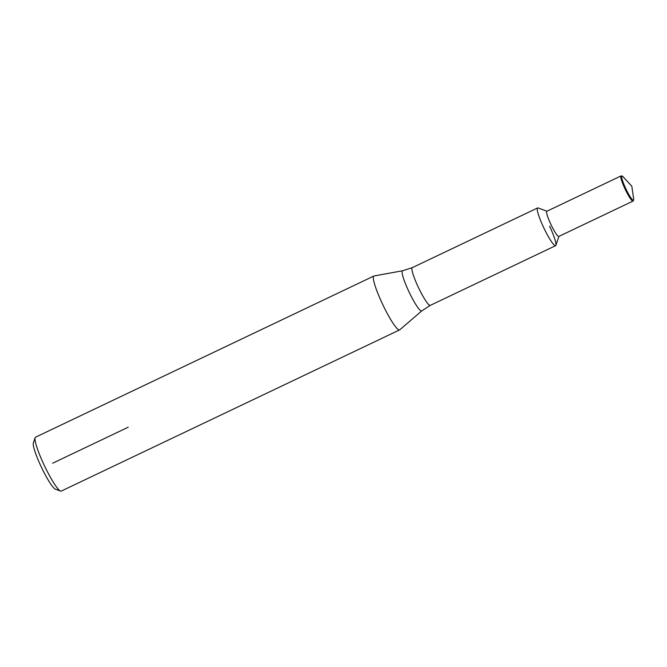 <?xml version="1.0" encoding="UTF-8"?>
<svg xmlns="http://www.w3.org/2000/svg" width="667" height="667" viewBox="0 0 667 667"><rect width="100%" height="100%" fill="white"/><g stroke="black" fill="none" stroke-linecap="round" stroke-linejoin="round"><path stroke-width="1" d="M412.381 267.617A20.902 2.985 64.5 0 0 412.289 267.65L537.61 207.954A20.902 2.985 64.5 0 0 543.613 227.472A20.902 2.985 64.5 0 0 555.586 245.689A20.902 2.985 64.5 0 0 549.583 226.163M421.744 310.93A22.261 3.177 64.5 0 1 421.544 311.03A22.261 3.177 64.5 0 1 408.888 291.604A22.261 3.177 64.5 0 1 402.593 270.777A22.261 3.177 64.5 0 1 402.618 270.769A22.261 3.177 64.5 0 0 402.618 270.769L374.037 275.971A29.857 4.26 64.5 0 0 373.879 276.021A29.857 4.26 64.5 0 0 382.449 303.919A29.857 4.26 64.5 0 0 399.558 329.932A29.857 4.26 64.5 0 0 399.7 329.84L421.744 310.93L430.265 305.386L555.586 245.689M373.879 276.021L35.559 437.185A29.857 4.26 64.5 0 0 35.143 437.727A29.857 4.26 64.5 0 0 44.13 465.074A29.857 4.26 64.5 0 0 60.555 491.079A29.857 4.26 64.5 0 0 61.239 491.095L399.558 329.932M35.143 437.727L33.35 442.946A25.88 3.694 64.5 0 0 41.146 466.65A25.88 3.694 64.5 0 0 55.378 489.178L60.555 491.079M623.178 176.855A13.407 1.909 64.5 0 0 622.136 176.063A13.407 1.909 64.5 0 0 625.771 188.611A13.407 1.909 64.5 0 0 633.6 200.142A13.407 1.909 64.5 0 0 633.65 198.841L631.816 186.226L623.178 176.855M622.136 176.063L621.252 175.905A13.932 1.984 64.5 0 0 621.035 175.93A13.932 1.984 64.5 0 0 625.037 188.944A13.932 1.984 64.5 0 0 633.025 201.084A13.932 1.984 64.5 0 0 633.175 200.934L633.6 200.142M621.035 175.93L546.832 211.272A13.932 1.984 64.5 0 0 550.834 224.295A13.932 1.984 64.5 0 0 558.813 236.435L633.025 201.084M546.957 211.214L538.094 207.962A20.902 2.985 64.5 0 0 543.613 227.472A20.902 2.985 64.5 0 0 555.878 245.306L558.946 236.368M128.206 427.222L52.668 463.206M402.618 270.769L412.289 267.65A20.902 2.985 64.5 0 0 418.284 287.177A20.902 2.985 64.5 0 0 430.173 305.419A20.902 2.985 64.5 0 0 430.265 305.386"/></g></svg>
